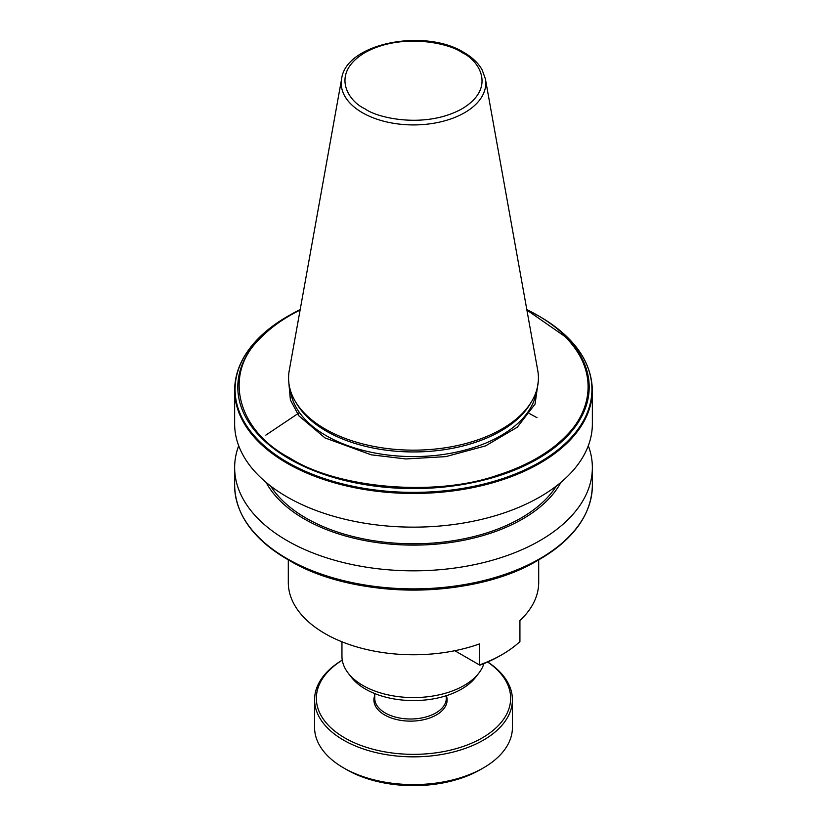 <?xml version="1.0" encoding="UTF-8"?>
<svg xmlns="http://www.w3.org/2000/svg" width="827" height="827" viewBox="0 0 827 827"><rect width="100%" height="100%" fill="white"/><g stroke="black" fill="none" stroke-linecap="round" stroke-linejoin="round"><path stroke-width="1.24" d="M341.954 641.793L341.954 656.276A71.546 41.309 0 0 0 348.188 673.137A71.546 41.309 0 0 0 362.908 685.48A71.546 41.309 0 0 0 478.812 673.137A71.546 41.309 0 0 0 483.909 663.605M348.188 673.137L351.454 677.354A67.969 39.241 0 0 0 365.441 689.087A67.969 39.241 0 0 0 475.546 677.354L478.812 673.137M487.62 662.034A97.131 56.071 180 0 1 479.278 739.534A97.131 56.071 180 0 1 344.818 737.932A97.131 56.071 180 0 1 342.275 660.153M487.723 661.993A98.92 57.104 180 0 1 512.42 699.735A98.92 57.104 180 0 1 451.356 752.498A98.92 57.104 180 0 1 343.556 740.124A98.92 57.104 180 0 1 314.58 699.735A98.92 57.104 180 0 1 342.264 660.111M512.42 699.735L512.42 727.481A98.92 57.104 180 0 1 483.444 767.869A98.92 57.104 180 0 1 343.556 767.869L343.556 767.869A98.92 57.104 180 0 1 314.58 727.481L314.58 699.735M483.444 767.869L480.322 769.668A94.495 54.551 180 0 1 346.678 769.668L343.556 767.869L346.678 769.668M538.697 559.848L538.697 582.477A125.197 72.28 180 0 1 519.925 620.55L519.925 641.587A125.197 72.28 0 0 1 502.03 654.622A125.197 72.28 0 0 1 479.453 664.949L479.856 665.177A122.334 70.626 0 0 0 500.004 655.79L502.03 654.622M454.798 650.715L479.453 664.949L479.453 643.923A125.197 72.28 180 0 1 324.97 633.585A125.197 72.28 180 0 1 288.303 582.477L288.303 559.848M592.359 390.189L592.359 423.879A178.859 103.261 180 0 1 539.969 496.903A178.859 103.261 180 0 1 287.031 496.903A178.859 103.261 180 0 1 234.641 423.879L234.641 390.189A178.859 103.261 0 0 0 287.031 463.213A178.859 103.261 0 0 0 501.059 480.239A178.859 103.261 180 0 0 569.234 440.967A178.859 103.261 0 0 0 592.359 390.189L592.359 390.189C591.553 361.42 573.99 336.868 539.68 316.524L539.68 316.524A178.436 103.024 0 0 1 568.759 440.14A178.436 103.024 180 0 1 501.214 479.081A178.436 103.024 0 0 1 287.331 462.21A178.436 103.024 0 0 1 258.107 338.729A178.436 103.024 180 0 1 287.32 316.524C275.763 323.202 265.953 330.666 257.89 338.925C242.549 354.773 234.806 371.871 234.641 390.189M270.625 485.997A152.023 87.776 0 0 0 306 518.074A152.023 87.776 0 0 0 556.375 485.997M295.559 401.808L296.986 404.186A123.409 71.246 0 0 0 500.769 431.074A123.409 71.246 0 0 0 530.014 404.186L531.441 401.808A124.929 72.125 0 0 0 537.767 370.589L485.387 78.896A72.269 41.722 180 0 1 464.609 112.699A72.269 41.722 180 0 1 362.391 112.699A72.269 41.722 180 0 1 341.613 78.896L289.233 370.589A124.929 72.125 0 0 0 295.559 401.808A124.929 72.125 0 0 0 501.844 429.027A124.929 72.125 0 0 0 531.441 401.808M560.923 482.358A154.318 89.099 180 0 1 304.377 519.015A154.318 89.099 180 0 1 266.077 482.358M588.307 445.732A178.859 103.261 180 0 1 592.359 467.575A178.859 103.261 180 0 1 539.969 540.589A178.859 103.261 180 0 1 287.031 540.589A178.859 103.261 180 0 1 234.641 467.575A178.859 103.261 180 0 1 238.693 445.732M242.693 516.234A178.436 103.024 0 0 0 287.32 559.279L289.264 560.396A175.696 101.442 0 0 0 537.736 560.396C472.93 599.751 354.07 599.751 289.264 560.396L287.331 559.279A178.436 103.024 0 0 0 539.68 559.279L539.68 559.279A178.436 103.024 0 0 0 584.307 516.234M538.315 381.123L535.059 404.093L517.33 427.177L485.604 445.877L445.805 456.628L405.902 458.944L371.199 454.819L324.97 437.897L298.816 415.785L290.391 399.937L288.685 381.133M287.32 316.524L289.264 315.407A175.696 101.442 180 0 1 300.18 309.608L289.264 315.407A175.696 101.442 180 0 0 260.019 337.757L260.557 338.067C222.597 373.432 236.739 430.35 289.977 458.106C338.036 488.84 436.635 497.006 497.895 475.091A174.683 100.853 180 0 0 566.443 435.519C589.206 413.107 601.456 373.08 564.872 336.455L526.902 310.073M446.353 695.693A36.605 21.13 180 0 1 430.784 717.598A36.605 21.13 180 0 1 389.879 717.454A36.605 21.13 180 0 1 374.745 695.517M374.745 693.574L374.745 698.35A35.768 20.654 0 0 0 393.621 716.554A35.768 20.654 0 0 0 430.319 715.551A35.768 20.654 0 0 0 446.291 698.35L446.291 695.703M290.391 390.292A123.409 71.246 0 0 0 326.231 435.715A123.409 71.246 0 0 0 500.769 435.715A123.409 71.246 0 0 0 536.609 390.292M287.32 559.279A178.436 103.024 0 0 0 287.331 559.279L287.32 559.279C253.01 538.935 235.447 514.384 234.641 485.614A178.859 103.261 0 0 0 287.031 558.628A178.859 103.261 0 0 0 539.969 558.628A178.859 103.261 0 0 0 592.359 485.614L592.359 467.575M537.736 560.396L539.68 559.279C573.99 538.935 591.553 514.373 592.359 485.614M537.023 417.697L529.693 413.707M299.488 412.601L265.839 435.126M566.443 435.519L566.981 436.511A175.696 101.442 180 0 1 499.022 475.742L497.895 475.091M260.557 338.067A174.683 100.853 180 0 1 300.098 310.073M462.097 52.639C478.275 59.72 497.409 87.61 462.097 108.761C425.46 129.146 377.164 118.096 364.903 108.761C348.725 101.68 329.591 73.789 364.903 52.639C401.54 32.253 449.836 43.304 462.097 52.639M566.981 436.511A175.696 101.442 0 0 0 537.736 315.407L537.736 315.407A175.696 101.442 0 0 0 526.82 309.608L539.68 316.524M260.019 337.757A175.696 101.442 0 0 0 289.264 458.861A175.696 101.442 0 0 0 499.022 475.742M234.641 485.614L234.641 467.575M485.387 78.896L482.151 69.913C478.337 63.1 472.248 57.29 463.885 52.463C424.716 27.88 345.831 43.18 341.613 78.896"/></g></svg>
